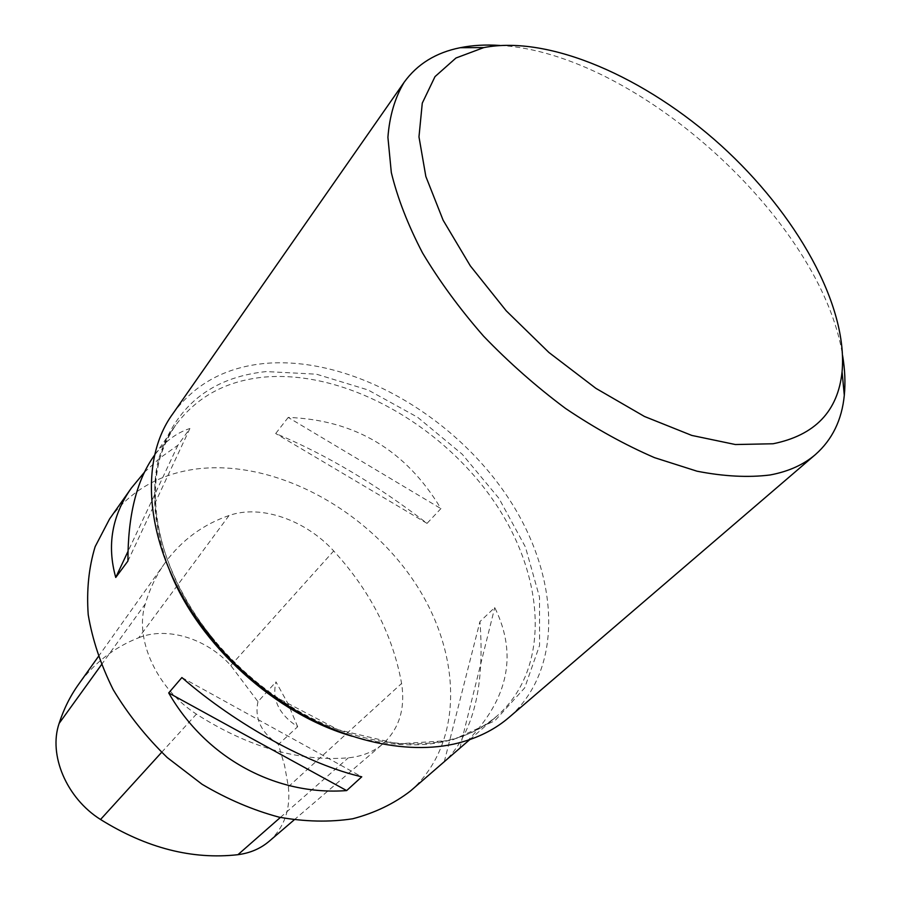 <?xml version="1.0" encoding="UTF-8"?>
<svg xmlns="http://www.w3.org/2000/svg" width="901" height="901" viewBox="0 0 901 901"><rect width="100%" height="100%" fill="white"/><g stroke="black" fill="none" stroke-linecap="round" stroke-linejoin="round"><path stroke-width="0.68" stroke-dasharray="4.5 3.38" d="M410.372 791.078C465.772 742.233 461.74 650.072 412.106 578.577C362.607 506.824 272.812 459.42 196.441 468.982C159.601 473.892 130.656 490.527 109.595 518.92M288.207 417.433L275.695 433.516C325.971 454.509 376.415 484.456 427.029 523.368L440.904 508.615C405.968 450.252 355.062 419.866 288.207 417.433L440.904 508.615M144.442 472.225L159.961 458.012L177.936 445.195L189.897 428.504C175.886 432.987 163.768 442.346 153.553 456.582M461.447 746.828C507.68 702.836 518.773 656.412 494.739 607.567L479.951 621.589C484.839 685.875 473.588 732.006 446.232 759.993M229.034 515.53C203.063 524.461 181.867 540.048 165.457 562.292C156.661 574.489 149.949 588.353 145.309 603.873C134.136 638.584 156.492 688.398 196.407 714.121C248.192 747.211 298.828 761.773 348.327 757.831C362.134 756.468 373.712 751.772 383.049 743.742C399.256 728.695 405.439 708.603 401.598 683.465C392.746 634.867 370.12 590.696 333.708 550.962C305.574 519.99 260.671 504.211 229.034 515.53L138.72 637.739C114.483 647.233 94.515 662.674 78.804 684.039M269.343 841.129C284.389 827.253 290.73 809.132 288.365 786.753L284.57 765.467L278.409 744.44L297.668 726.724C278.972 714.448 271.742 699.514 275.976 681.911L288.106 703.872L297.668 726.724M138.72 637.739C167.181 626.206 206.791 638.629 230.791 665.546L257.979 701.665L275.976 681.911M257.979 701.665C254.341 718.424 261.144 732.682 278.409 744.44M427.029 523.368L275.695 433.516M177.936 445.195L127.965 551.468M189.897 428.504L127.919 561.041M181.889 677.552L361.751 776.808M444.294 761.672L479.951 621.589M459.825 748.202L494.739 607.567M173.06 413.435C195.19 383.511 226.309 366.797 266.414 363.306C348.777 356.751 446.614 411.081 502.499 489.457C558.474 567.562 567.056 666.515 509.009 717.421M499.796 45.444C636.343 52.754 821.735 220.508 842.615 355.647M352.19 736.252C413.39 752.526 461.751 745.701 497.284 715.766C552.662 666.796 544.677 571.955 490.989 497.104C437.402 421.983 343.439 370.266 264.612 377.057C226.579 380.627 197.004 396.586 175.875 424.923C149.634 463.26 147.651 512.072 169.951 571.335M101.385 664.814L145.309 603.873M161.639 752.335L196.407 714.121M280.38 817.444L348.327 757.831M288.365 786.753L401.598 683.465M230.791 665.546L333.708 550.962M266.223 371.572C210.406 377.463 174.434 406.982 158.317 460.118C145.759 512.117 166.189 582.497 214.686 640.588L214.686 640.588C233.404 662.877 254.792 682.226 278.826 698.635L338.157 729.731L397.679 743.866L451.48 740.419L494.829 720.811L524.675 687.902L539.586 645.386L539.519 597.172L525.418 547.008L498.94 498.343L462.202 454.205L417.647 417.298L368.036 389.953L316.42 374.185L266.223 371.572M469.804 739.575L497.284 715.766C453.777 756.412 359.938 754.745 278.826 698.635L279.468 700.1M154.916 454.645L175.875 424.923C139.768 472.27 150.782 565.479 214.686 640.588L213.165 640.104M98.288 656.66L165.457 562.292M294.086 819.944L383.049 743.742"/><path stroke-width="1.35" d="M154.916 454.645L153.553 456.582C136.445 481.078 127.897 515.901 127.919 561.041L115.745 577.462C106.768 545.353 111.983 515.552 131.366 488.049L109.595 518.92L95.134 546.682C88.771 567.63 86.473 590.313 88.219 614.73C92.42 639.721 100.766 664.724 113.244 689.749C127.976 714.245 145.962 736.827 167.214 757.527L202.106 784.298C227.176 799.142 252.809 810.089 279.006 817.139C304.921 821.78 329.496 822.32 352.719 818.772C374.681 812.984 393.895 803.76 410.372 791.078L469.804 739.575M361.751 776.808L346.66 790.582C276.303 795.876 206.408 758.653 168.701 692.937L181.889 677.552C236.569 725.057 309.651 764.949 361.751 776.808M131.366 488.049L144.442 472.225M446.232 759.993L445.263 760.838M98.288 656.66L78.804 684.039C70.368 695.752 63.813 708.884 59.117 723.435C48.305 754.824 66.404 798.061 100.54 819.493C146.514 848.111 192.307 859.847 237.943 854.689C250.23 853.067 260.693 848.551 269.343 841.129L294.086 819.944M127.965 551.468L115.745 577.462M168.701 692.937L346.66 790.582M842.615 355.647C844.958 369.601 845.521 382.812 844.305 395.28C841.906 419.866 832.299 439.609 815.484 454.509L509.009 717.421C496.293 728.346 481.055 736.41 463.294 741.636C412.264 756.919 340.995 742.255 279.468 700.1C254.623 683.138 232.514 663.136 213.165 640.104C147.415 562.776 134.373 465.637 173.06 413.435L404.132 82.284C417.287 64.072 435.971 52.551 460.197 47.708C472.484 45.253 485.684 44.498 499.796 45.444M773.069 443.765L735.362 444.531L691.799 435.431L644.463 416.476L595.899 388.354L548.9 352.471L506.227 310.822L470.322 265.874L443.134 220.238L425.846 176.483L418.976 136.862L422.276 103.142L435.003 76.619L455.974 58.002L483.769 47.595C549.373 34.869 645.747 77.43 721.037 145.478C796.236 213.616 848.201 305.259 842.075 371.82C837.941 411.306 814.932 435.284 773.069 443.765M815.484 454.509C803.647 464.713 788.51 471.527 770.085 474.973C748.258 477.71 723.908 476.449 697.025 471.2L654.52 457.652C624.922 444.846 595.257 428.448 565.524 408.446C536.32 386.675 509.009 362.574 483.589 336.174C459.78 308.942 439.429 281.18 422.524 252.899C407.916 224.867 397.51 198.085 391.316 172.53L387.914 137.324C389.536 116.026 394.942 97.691 404.132 82.284M169.951 571.335C199.132 645.071 275.92 714.549 352.19 736.252M59.117 723.435L101.385 664.814M100.54 819.493L161.639 752.335M237.943 854.689L280.38 817.444M483.769 47.595L460.197 47.708M842.075 371.82L844.305 395.28"/></g></svg>
